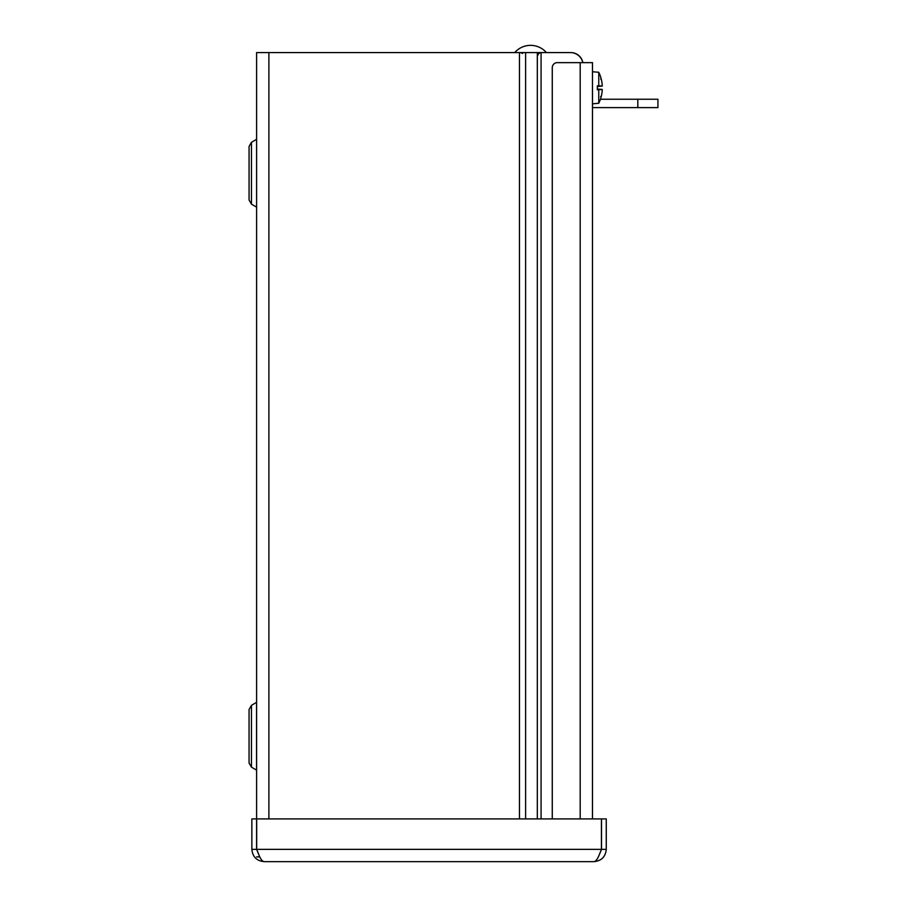 <?xml version="1.0" encoding="UTF-8"?>
<svg xmlns="http://www.w3.org/2000/svg" width="907" height="907" viewBox="0 0 907 907"><rect width="100%" height="100%" fill="white"/><g stroke="black" fill="none" stroke-linecap="round" stroke-linejoin="round"><path stroke-width="1.36" d="M256.602 849.36L251.863 849.36C252.6 856.82 256.692 860.913 264.141 861.65C262.372 861.446 260.592 859.133 258.824 854.7L256.602 849.36L256.602 52.583L570.469 52.583A12.562 12.562 0 0 1 582.782 62.64M251.477 142.308L251.477 204.166L249.062 199.982L249.062 146.492L251.477 142.308L256.602 139.304L256.602 207.17M251.477 705.329L251.477 767.186L249.062 763.002L249.062 709.512L251.477 705.329L256.602 702.324M259.821 856.9L256.602 856.9M582.872 62.64A12.29 12.29 0 0 0 570.786 52.583L541.082 52.583L541.082 818.919M256.602 818.919L251.863 818.919L251.863 849.36M258.824 854.711L256.681 849.36L256.681 818.919L601.432 818.919L601.432 849.36L599.3 854.7L601.511 849.36L601.511 818.919L606.261 818.919L606.261 849.36C605.525 856.82 601.432 860.913 593.972 861.65L264.141 861.65M599.3 854.7C597.52 859.133 595.752 861.446 593.972 861.65M601.511 849.36L606.261 849.36M552.272 818.919L552.272 67.674A5.023 5.023 0 0 1 557.295 62.64L592.486 62.64L592.486 818.919M597.35 89.487L600.638 89.487L597.35 89.158M600.638 89.487L601.16 89.544A34.988 4.75 180 0 1 601.035 89.6L597.35 89.6M601.035 89.6A34.954 0.782 180 0 1 598.756 89.736L597.35 89.748L597.35 85.814L598.756 85.814A34.954 0.782 0 0 1 601.035 85.95A34.988 4.75 0 0 1 601.16 86.006L597.35 86.063M597.35 86.403L600.638 86.063M601.035 85.95L597.35 85.95M601.16 89.544A34.954 1.043 5 0 0 602.214 89.453L597.35 89.033L602.214 89.453L602.214 90.689L602.214 89.453M598.756 85.814L598.756 72.277A34.988 34.988 0 0 1 601.024 78.149L601.024 78.319A34.954 34.806 71.1 0 1 602.214 84.873L602.214 86.097A34.954 1.043 175 0 0 601.16 86.006M602.214 84.873L602.214 86.097L602.214 84.873L602.214 86.097L597.35 86.528L602.225 86.097L602.214 84.873A34.954 34.806 71.1 0 0 601.058 78.433M592.486 103.829L598.756 103.273L598.756 89.736M602.237 89.487L597.35 89.033M601.058 97.14A34.954 34.806 108.9 0 0 602.214 90.689A34.954 34.806 108.9 0 1 601.024 97.242L600.638 96.516M637.825 107.604L657.938 107.604L657.938 99.237L637.825 99.237L637.825 107.604L592.486 107.604M657.938 99.237L657.938 107.604M600.445 99.237L637.825 99.237M251.477 767.186L256.568 770.122L256.568 702.392M537.318 818.919L537.318 52.583M525.607 52.583L525.607 818.919M519.462 818.919L519.462 52.583M268.891 52.583L268.891 818.919M256.681 849.36L601.432 849.36M580.197 818.919L580.197 62.64M251.477 204.166L256.568 207.102M598.756 103.273A34.988 34.988 0 0 0 601.024 97.412M598.756 72.277L592.486 71.732M601.024 78.149L600.638 79.034M522.489 53.479L520.618 52.583M538.112 54.998C537.534 54.443 538.339 53.638 540.527 52.583M546.411 52.583A20.963 20.963 0 0 0 514.734 52.583"/></g></svg>
